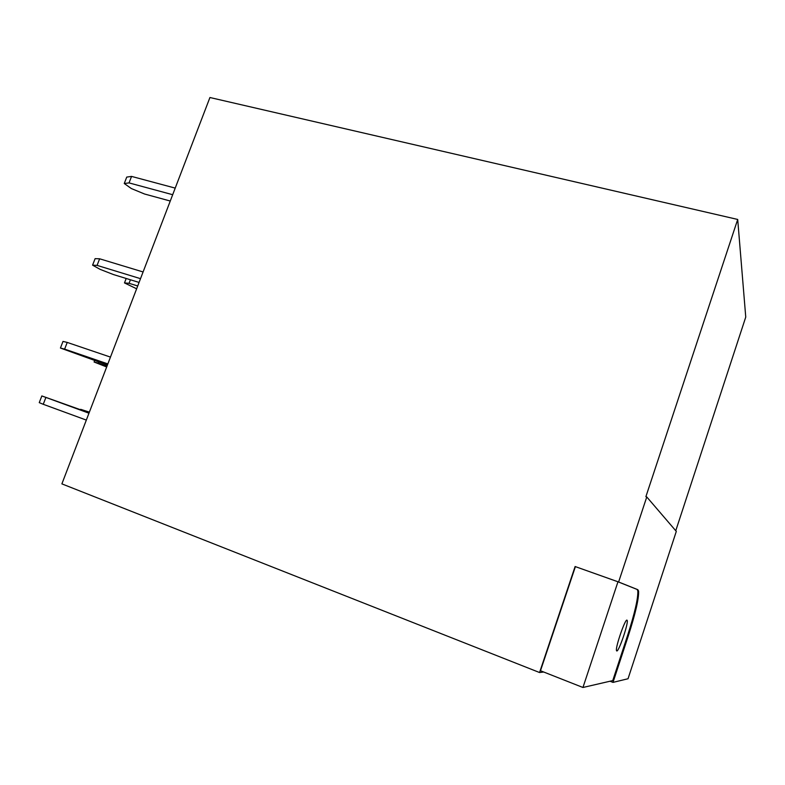 <?xml version="1.0" encoding="UTF-8"?>
<svg xmlns="http://www.w3.org/2000/svg" width="785" height="785" viewBox="0 0 785 785"><rect width="100%" height="100%" fill="white"/><g stroke="black" fill="none" stroke-linecap="round" stroke-linejoin="round"><path stroke-width="1.18" d="M616.804 650.991C618.835 651.589 628.245 624.212 627.264 620.611L626.97 620.13C625.164 618.865 615.479 646.781 616.461 650.48L616.804 650.991M612.751 680.595L627.47 635.84C634.79 613.075 638.234 598.062 637.812 590.791L637.077 589.427L617.962 581.783L582.951 687.483L612.751 680.595M610.023 681.233L613.006 682.391L628.216 636.115C635.536 613.35 638.99 598.327 638.578 591.066L637.852 589.702L618.619 581.999L646.771 496.954L645.888 496.67L737.704 219.457L209.929 97.517L61.887 483.874L539.56 672.529L543.72 672.019M582.951 687.483L540.482 670.743L575.395 566.633L617.962 581.783M575.395 566.633L618.619 581.999M646.771 496.954L676.307 531.376L628.039 678.74L613.006 682.391M575.111 566.515L539.56 672.529M675.757 530.738L745.75 317.081L737.704 219.457M140.515 278.665L97.075 265.389L99.626 258.795L143.086 271.953M139.073 282.433L113.462 274.564L100.107 269.353L92.581 265.163L97.075 265.389M92.581 265.163L95.113 258.648L99.626 258.795M170.267 201.029L144.538 194.003L131.38 188.567L124.256 183.513L129.044 182.905L131.556 176.409L175.222 188.106M124.256 183.513L126.748 177.086L131.556 176.409M172.68 194.709L129.044 182.905M137.718 285.976L129.074 283.307L130.438 279.774M126.189 278.479L124.481 282.924L129.074 283.307M124.481 282.924L136.639 288.792M89.264 412.439L80.541 409.691M89.372 412.145L80.688 409.328M89.117 412.812L41.84 395.944L88.97 413.204M86.33 420.083L43.244 404.295L45.864 397.534M41.84 395.944L39.25 402.636L43.244 404.295M107.005 366.124L98.41 363.17L98.822 362.101M94.593 360.658L94.082 362.003L98.41 363.17M94.082 362.003L106.681 366.978M107.417 365.045L60.435 348.04L64.625 349.119L67.225 342.427L110.469 357.096M60.435 348.04L62.996 341.416L67.225 342.427M107.859 363.906L64.625 349.119M627.47 635.84L628.216 636.115M637.077 589.427L637.852 589.702M626.528 620.346L627.264 620.611M637.812 590.791L638.578 591.066"/></g></svg>

